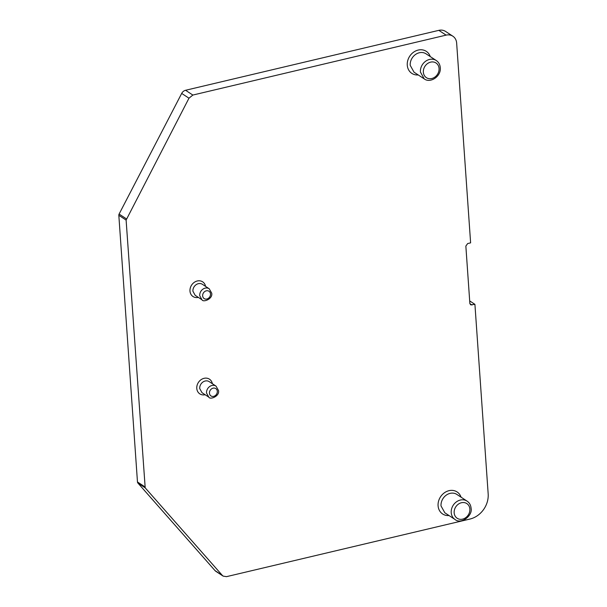 <?xml version="1.0" encoding="UTF-8"?>
<svg xmlns="http://www.w3.org/2000/svg" width="607" height="607" viewBox="0 0 607 607"><rect width="100%" height="100%" fill="white"/><g stroke="black" fill="none" stroke-linecap="round" stroke-linejoin="round"><path stroke-width="0.91" d="M188.974 98.197L126.112 220.098L145.194 487.838L222.344 575.421L223.148 576.119L226.517 576.65L469.962 519.046A21.958 18.635 -56.7 0 0 488.172 493.908L474.917 304.342L470.622 304.828L469.864 303.454L465.85 246.07L467.671 243.559L470.615 242.861L456.646 43.051A10.979 9.317 -56.7 0 0 452.845 36.192A10.979 9.317 -56.7 0 0 446.107 35.13L192.844 95.056L188.974 98.197L181.69 93.417L119.101 214.059A2.193 1.867 -56.7 0 0 118.828 215.318L137.47 481.966A2.193 1.867 -56.7 0 0 137.91 483.058L215.06 570.641A5.493 4.659 -56.7 0 0 215.864 571.339L223.148 576.119M181.69 93.417A5.493 4.659 -56.7 0 1 185.56 90.276L438.823 30.35L446.107 35.13M452.845 36.192L445.561 31.42A10.979 9.317 123.3 0 0 438.823 30.35M469.681 300.913L474.917 304.342M469.871 509.076A8.786 7.451 -56.7 0 1 462.587 519.129A8.786 7.451 -56.7 0 1 454.157 512.794A8.786 7.451 -56.7 0 1 461.441 502.733A8.786 7.451 -56.7 0 1 469.871 509.076M451.221 512.619A10.979 9.317 -56.7 0 1 456.388 501.89A10.979 9.317 -56.7 0 1 467.064 501.116L456.866 494.424A10.979 9.317 -56.7 0 0 446.183 495.198A10.979 9.317 -56.7 0 0 441.023 505.927L444.825 512.786L455.022 519.478A10.979 9.317 -56.7 0 1 451.221 512.619M449.021 515.54A13.172 11.176 -56.7 0 1 438.087 505.752A13.172 11.176 -56.7 0 1 447.526 491.124A13.172 11.176 -56.7 0 1 461.062 497.179M418.208 74.934A13.172 11.176 -56.7 0 1 407.274 65.154A13.172 11.176 -56.7 0 1 416.713 50.518A13.172 11.176 -56.7 0 1 430.249 56.572M205.143 394.74A8.786 7.451 -56.7 0 1 196.782 388.381A8.786 7.451 -56.7 0 1 203.603 378.449A8.786 7.451 -56.7 0 1 212.374 383.723M198.337 297.392A8.786 7.451 -56.7 0 1 189.976 291.041A8.786 7.451 -56.7 0 1 196.797 281.109A8.786 7.451 -56.7 0 1 205.568 286.375M126.385 218.839L119.101 214.059M126.112 220.098L118.828 215.318M192.844 95.056L185.56 90.276M469.894 303.675L471.973 305.04M222.344 575.421L215.06 570.641M144.762 486.746L137.47 481.966M145.194 487.838L137.91 483.058M420.416 72.013L424.217 78.864L414.012 72.18L410.211 65.321A10.979 9.317 -56.7 0 1 415.378 54.592A10.979 9.317 -56.7 0 1 426.053 53.818L436.258 60.51A10.979 9.317 123.3 0 0 425.575 61.284A10.979 9.317 123.3 0 0 420.416 72.013M208.793 397.13L206.517 393.017A6.586 5.592 -56.7 0 1 209.612 386.576A6.586 5.592 -56.7 0 1 216.024 386.113L209.225 381.651A6.586 5.592 -56.7 0 0 202.814 382.114A6.586 5.592 -56.7 0 0 199.718 388.556L201.994 392.668L208.793 397.13C209.969 399.99 219.795 396.333 218.528 390.544L216.024 386.113M201.987 299.79L199.711 295.677A6.586 5.592 -56.7 0 1 202.806 289.236A6.586 5.592 -56.7 0 1 209.218 288.773L202.412 284.311A6.586 5.592 -56.7 0 0 196.008 284.774A6.586 5.592 -56.7 0 0 192.912 291.216L195.188 295.328L201.987 299.79C203.163 302.65 212.989 298.993 211.722 293.196L209.218 288.773M217.306 391.333A4.393 3.725 123.3 0 0 213.095 388.161A4.393 3.725 123.3 0 0 209.453 393.192A4.393 3.725 123.3 0 0 213.664 396.356A4.393 3.725 123.3 0 0 217.306 391.333M210.5 293.985A4.393 3.725 123.3 0 0 206.289 290.821A4.393 3.725 123.3 0 0 202.647 295.844A4.393 3.725 123.3 0 0 206.858 299.016A4.393 3.725 123.3 0 0 210.5 293.985M439.058 68.47A8.786 7.451 123.3 0 0 430.636 62.134A8.786 7.451 123.3 0 0 423.352 72.187A8.786 7.451 123.3 0 0 431.782 78.523A8.786 7.451 123.3 0 0 439.058 68.47M455.022 519.478C461.054 524.676 472.785 515.753 471.093 508.287C470.797 505.123 469.454 502.733 467.064 501.116M424.21 78.872C430.333 83.629 441.327 76.285 440.28 67.681C439.984 64.517 438.641 62.126 436.258 60.51"/></g></svg>
